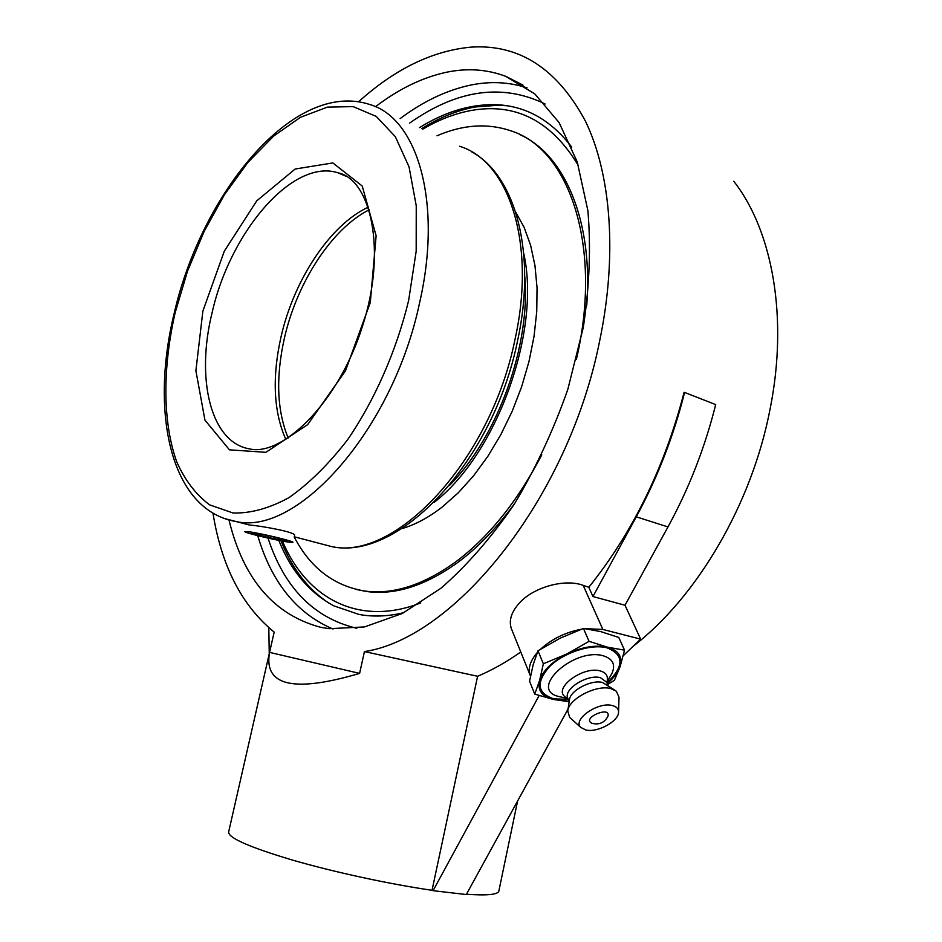 <?xml version="1.0" encoding="UTF-8"?>
<svg xmlns="http://www.w3.org/2000/svg" width="942" height="942" viewBox="0 0 942 942"><rect width="100%" height="100%" fill="white"/><g stroke="black" fill="none" stroke-linecap="round" stroke-linejoin="round"><path stroke-width="1.41" d="M571.712 147.07C550.481 119.363 524.6 105.221 494.067 104.633C469.316 104.444 444.447 112.11 419.496 127.617M278.785 540.378C291.031 570.887 309.4 592.718 333.904 605.883L358.808 614.384C372.938 617.069 387.986 616.48 403.953 612.641M375.481 106.729C398.407 89.196 421.757 77.774 445.531 72.452C466.62 67.883 486.684 69.178 505.736 76.326L534.785 93.894L559.124 122.613L577.258 161.965L587.89 210.678C591.011 247.181 589.48 286.085 583.31 327.392L567.79 389.493C553.343 430.553 535.445 468.904 514.085 504.523C491.253 537.67 466.914 565.553 441.08 588.161L402.269 613.501L364.46 626.936L329.241 628.679L320.869 627.348C274.051 614.938 243.425 579.177 229 520.066M466.443 894.241C486.837 895.665 497.623 894.664 498.813 891.238L498.883 890.885M568.061 709.032L466.29 894.535L433.073 890.685L539.118 695.573M269.118 654.301L228.647 831.939C228.011 837.768 249.124 847.093 291.996 859.94C333.598 872.021 389.717 884.185 432.037 890.296L433.073 890.685M511.789 629.692L511.318 628.526C508.598 620.213 511.53 611.452 520.114 602.244C534.809 586.689 565.412 578.576 583.18 585.359L588.809 587.278L592.954 596.533L625.005 605.247L640.654 639.147L623.239 655.726M530.499 676.097L530.016 674.919C527.861 668.267 530.275 660.837 537.246 652.629M585.17 628.655L602.845 629.444L640.654 639.147M540.59 649.156C551.765 639.006 565.33 632.365 581.273 629.232M733.771 181.276C772.428 230.507 788.419 317.254 770.167 408.628C751.999 504.017 697.033 597.087 633.189 646.247M432.037 890.296L477.606 676.285L364.436 651.581C454.739 638.229 568.674 498.306 599.783 340.309C617.516 254.917 611.028 174.199 585.535 121.353C557.452 68.86 519.419 44.109 471.447 47.1C432.719 50.621 395.122 68.825 358.631 101.724M212.998 513.284C221.511 566.142 241.906 605.753 274.181 632.117L269.553 652.382C263.642 685.894 293.668 692.9 359.608 673.389L364.436 651.581M592.954 596.533L636.274 516.84C657.445 477.724 673.565 436.252 684.61 392.437L715.696 404.601C704.887 447.721 688.979 488.509 667.972 526.931L625.005 605.247M684.61 392.437L684.069 392.425C664.628 467.35 632.871 532.301 588.809 587.278M268.811 627.761L269.247 653.689M477.606 676.285C491.936 670.209 506.337 662.12 520.785 652.005M359.608 673.389L269.553 652.382M592.765 723.538L591.6 723.15C581.567 717.663 611.688 705.358 607.837 716.521L607.59 717.039M562.303 697.304L557.44 696.173C529.216 688.166 574.231 647.484 603.01 655.726C613.054 658.776 615.938 664.864 611.676 674.013L610.251 676.38M568.05 699.364L553.872 698.846C537.164 693.359 535.727 682.597 549.586 666.536C563.693 652.571 591.011 643.68 606.954 647.813C624.181 654.643 624.24 666.312 607.143 682.809M565.612 697.304L564.529 696.373C553.943 687.389 583.369 666.053 599.983 670.869C604.988 672.176 607.46 674.837 607.378 678.864L607.107 683.268M567.896 698.575L567.708 698.104C563.34 689.073 587.467 673.966 600.478 677.687L606.648 682.196L607.99 685.281M567.814 710.692L569.415 699.953C569.934 690.616 591.27 679.347 602.574 682.491L614.82 690.145M570.805 718.393L569.663 717.368L567.755 711.092C568.379 699.129 596.074 684.516 610.628 688.543L616.362 691.228L619.012 697.21L618.564 712.011C619 721.101 597.534 732.911 585.936 730.015L580.79 727.436C572.171 719.7 597.864 701.602 612.159 705.499C616.398 706.524 618.541 708.702 618.564 712.011M607.649 684.504L614.419 680.312L620.06 666.806L624.534 650.157L618.788 637.451L600.643 631.576L583.439 628.444L560.09 638.217L538 650.804L533.16 664.734L529.557 681.207L534.738 694.113L553.272 699.423L569.156 701.743M624.534 650.157L607.59 647.213L589.068 641.325L566.79 654.019L543.346 663.78L539.578 680.548L534.738 694.113M583.439 628.444L589.068 641.325M538 650.804L543.346 663.78M568.438 699.882L553.272 699.423C541.921 696.609 537.364 690.321 539.578 680.548C542.933 670.504 552 661.661 566.79 654.019C581.979 646.93 595.58 644.669 607.59 647.213C618.753 650.475 622.909 656.998 620.06 666.806C618.046 672.517 613.772 678.075 607.201 683.48M285.873 439.502C273.557 411.784 271.944 377.542 281.034 336.8C293.904 279.939 330.124 224.714 368.404 207.11M250.183 525.106C261.947 525.989 296.318 532.301 294.552 535.327L294.54 535.386M422.805 129.16C438.713 119.775 454.692 113.57 470.753 110.555C515.498 102.419 551.388 120.788 578.435 165.651M420.709 602.927C358.608 627.231 306.397 598.088 282.412 541.073M506.996 105.775L499.437 105.174L474.945 106.988C457.058 110.414 439.302 117.632 421.698 128.642M280.999 540.814C291.902 568.415 307.869 589.186 328.899 603.127M449.346 485.566C497.541 437.265 530.899 345.267 524.741 276.442M434.015 502.451C496.552 454.574 541.261 331.396 523.74 253.386M356.853 589.574L366.556 591.494C395.193 595.474 425.902 585.583 458.683 561.797C478.795 546.737 497.706 526.943 515.415 502.439M586.713 305.679C593.413 220.522 564.376 154.441 520.031 134.73M294.187 536.94C310.295 567.79 333.727 585.794 364.472 590.987C393.097 594.955 423.806 585.041 456.576 561.232C489.239 536.551 517.641 501.085 541.78 454.856M576.363 359.491C602.809 247.122 569.604 149.566 511.447 131.02C487.909 122.907 463.099 124.485 437.029 135.778M401.81 528.639C415.234 524.753 428.763 517.499 442.41 506.878L458.342 492.725L473.626 475.745L487.909 456.222L500.873 434.58L512.212 411.23L521.656 386.715L528.98 361.54L534.055 336.294L536.752 311.531L537.046 287.781L534.962 265.538L530.605 245.261L524.105 227.316L515.651 212.021M248.653 531.712C260.275 533.172 294.187 541.297 292.962 542.298L288.805 542.133C276.96 540.578 243.86 532.666 244.779 531.582L248.653 531.712M250.619 533.408L251.679 532.501L270.177 536.092L287.334 540.555L285.862 541.379L250.619 533.408M267.646 537.823L268.129 535.704M285.862 541.379L286.121 540.249M356.818 628.243L355.782 628.043C313.533 617.587 284.272 587.608 268.011 538.094M409.688 123.049C457.164 89.537 502.298 83.179 545.1 103.985M527.037 87.83C509.116 82.001 490.393 81.071 470.87 85.039C446.838 90.102 423.252 101.3 400.138 118.61M257.731 535.657C271.52 582.309 296.624 613.442 333.032 629.044M583.18 585.359L602.845 629.444M636.274 516.84L667.972 526.931M346.173 176.307L338.084 172.833C370.689 179.463 387.315 250.195 362.411 326.427C338.508 402.929 282.188 456.423 249.854 448.957C210.702 442.775 195.63 379.179 212.068 312.85C229.93 232.333 292.656 158.02 338.084 172.833L345.796 176.083M202.883 311.048L195.889 370.712L204.944 420.132L229.448 449.829L265.891 452.325L307.598 424.665L345.455 370.877L370.3 302.535L376.129 235.794L362.223 186.021L332.844 162.931L295.152 169.03L256.766 200.823L224.314 251.161L202.883 311.048M175.212 312.461L187.54 271.096L204.19 231.285L224.573 194.511L248.005 162.307L273.639 136.095L300.498 117.279L327.427 107.117L353.156 106.611L376.27 116.431L395.346 136.708L409.052 166.911L416.246 205.768L416.176 251.243L408.616 300.58C396.264 351.295 374.61 400.409 347.398 440.008C328.511 464.347 309.035 483.564 288.97 497.647C269.141 508.421 250.478 513.531 232.98 512.978L209.607 504.853C196.042 494.715 185.115 480.444 176.802 462.027C162.566 422.393 162.471 368.134 175.212 312.461M459.578 146.269C508.786 161.058 536.457 243.26 515.003 339.426C490.57 461.274 395.051 561.138 331.655 546.596L317.442 542.863M419.614 302.7C442.693 202.318 417.377 118.139 369.888 104.538C293.504 79.199 201.529 193.981 174.317 312.779C149.849 411.63 169.984 510.8 236.607 521.644C297.554 535.586 393.026 429.858 419.614 302.7M223.525 518.277L249.418 525.012M288.193 438.03C276.913 410.559 275.665 377.212 284.437 337.978C297.001 282.482 331.843 228.482 369.276 209.772M523.081 85.157L505.736 76.326M511.318 628.526L530.016 674.919M499.319 105.151L494.067 104.633M517.594 801.03L498.813 891.238M591.6 723.15C598.771 725.199 604.187 722.985 607.837 716.521M607.225 681.384L611.676 674.013M580.79 727.436L569.663 717.368M567.708 698.104L569.168 701.637M568.332 699.612L564.529 696.373M566.86 698.363L557.44 696.173M294.222 536.775L331.655 546.596C399.161 561.279 493.196 461.333 517.499 341.11C536.657 254.187 516.204 176.189 471.754 151.874M366.556 591.494L364.472 590.987"/></g></svg>
